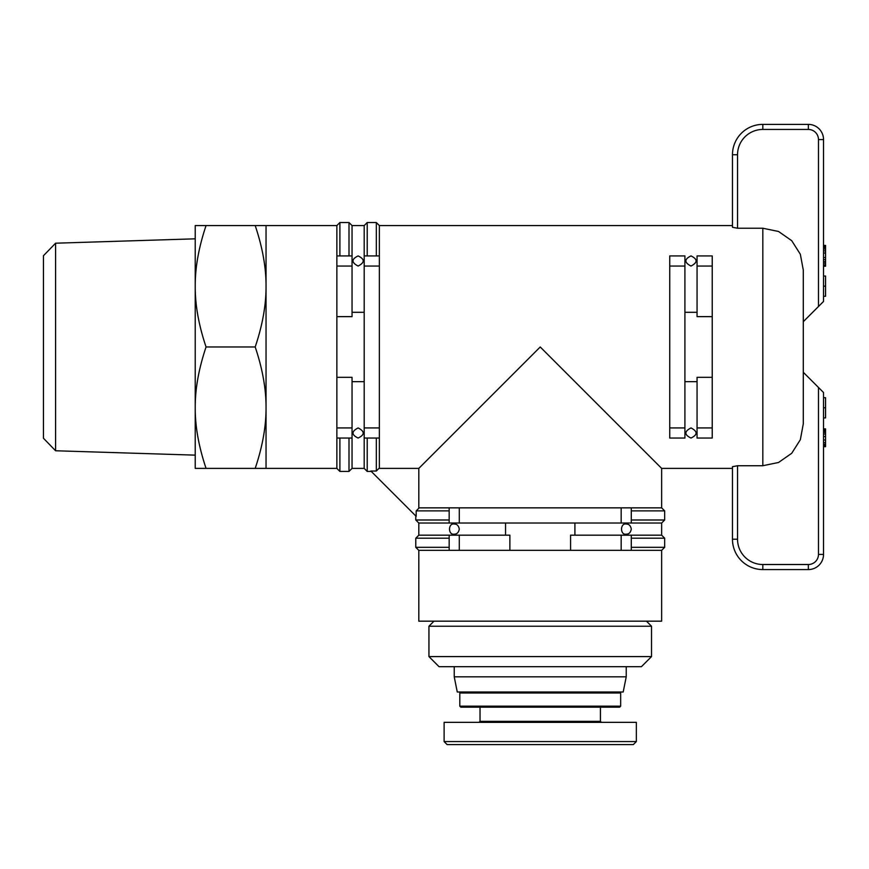 <?xml version="1.0" encoding="UTF-8"?>
<svg xmlns="http://www.w3.org/2000/svg" width="869" height="869" viewBox="0 0 869 869"><rect width="100%" height="100%" fill="white"/><g stroke="black" fill="none" stroke-linecap="round" stroke-linejoin="round"><path stroke-width="1.3" d="M55.583 243.201L43.45 255.725L43.45 438.248L55.583 450.761L55.583 243.201L195.221 238.823M266.044 468.391L255.193 468.391C262.503 446.677 266.12 426.44 266.044 407.691C266.12 388.932 262.503 368.706 255.193 346.981C262.503 325.267 266.12 305.03 266.044 286.27C266.12 267.522 262.503 247.285 255.193 225.571L266.044 225.571L266.044 468.391L336.868 468.391L336.868 438.041L352.043 438.041L352.043 377.331L336.868 377.331L336.868 316.631L352.043 316.631L352.043 255.92L336.868 255.92L336.868 225.571L339.898 222.529L349.001 222.529L349.001 255.92M621.172 523.029L459.288 523.029L459.288 507.854L621.172 507.854L621.172 523.029L631.285 523.029L631.285 507.854L661.646 507.854L661.646 468.391L540.236 346.981L418.815 468.391L418.815 508.278L416.197 510.885L416.197 516.36L370.857 471.02L376.32 471.02L378.938 468.391L418.815 468.391M416.197 510.885L449.175 510.885L449.175 523.029L418.815 523.029L418.815 535.174L449.175 535.174L449.175 550.349L418.815 550.349L418.815 621.172L661.646 621.172L661.646 550.349L631.285 550.349L631.285 535.174L661.646 535.174L664.676 538.204L631.285 538.204M631.285 535.174L570.585 535.174L570.585 550.349L509.875 550.349L509.875 535.174L449.175 535.174M631.285 529.102C630.644 525.68 628.96 523.996 626.234 524.04C628.96 523.996 630.644 525.68 631.285 529.102C630.644 532.523 628.96 534.207 626.234 534.163C619.988 535.337 619.988 522.866 626.234 524.04M454.226 524.04C456.942 523.996 458.636 525.68 459.288 529.102C458.636 532.512 456.942 534.207 454.226 534.163C447.98 535.347 447.98 522.856 454.226 524.04M364.187 427.928L364.187 266.044L379.362 266.044L379.362 427.928L364.187 427.928L364.187 438.041L379.362 438.041L379.362 468.391M803.293 270.096L800.338 254.248L791.713 240.67L778.537 231.48L762.819 228.232L737.531 228.232L732.469 227.265L732.469 154.747L737.531 154.747A25.299 25.299 0 0 1 762.819 129.448L808.355 129.448L808.355 124.386L762.819 124.386L808.355 124.386A15.175 15.175 0 0 1 823.53 139.572L823.53 301.456L803.293 321.682L803.293 270.096L803.293 423.866L800.338 439.725L791.713 453.292L778.537 462.482L762.819 465.73L737.531 465.73L732.469 466.696L732.469 539.214L732.469 468.391L661.646 468.391M762.819 129.448L762.819 124.386A30.35 30.35 0 0 0 732.469 154.747L732.469 225.571L379.362 225.571L379.362 255.92L364.187 255.92L364.187 266.044M684.913 312.297L697.057 312.297M697.057 266.044L712.232 266.044L712.232 255.92L697.057 255.92L697.057 316.631L712.232 316.631L712.232 377.331L697.057 377.331L697.057 438.041L712.232 438.041L712.232 427.928L697.057 427.928M690.985 255.92C697.764 259.179 697.764 262.547 690.985 266.044C684.196 262.547 684.196 259.179 690.985 255.92L690.985 255.92M358.115 255.92C364.893 259.179 364.893 262.547 358.115 266.044C351.326 262.547 351.326 259.179 358.115 255.92M358.115 427.928C364.893 431.415 364.893 434.782 358.115 438.041C351.326 434.782 351.326 431.415 358.115 427.928M690.985 427.928C697.764 431.415 697.764 434.782 690.985 438.041C684.196 434.782 684.196 431.415 690.985 427.928M626.234 676.821L454.226 676.821L457.268 691.996L623.192 691.996L626.234 676.821L626.234 666.697M540.236 656.584L428.938 656.584L439.051 666.697L641.409 666.697L651.522 656.584L540.236 656.584M433.989 621.172L428.938 626.234L651.522 626.234L651.522 656.584M636.347 741.572L636.347 722.345L444.113 722.345L444.113 741.572L447.144 744.614L633.316 744.614L636.347 741.572L444.113 741.572M460.809 707.17L480.025 707.17L480.025 721.335L600.436 721.335L600.436 707.17L540.236 707.17L619.651 707.17L620.662 706.16L459.799 706.16L460.809 707.17L540.236 707.17M803.293 344.428L803.293 372.28L818.468 387.455L818.468 554.4L823.53 554.4L823.53 392.516L818.468 387.455M803.293 321.682L803.293 330.285M823.53 446.677L825.55 446.677L825.55 428.906L823.53 428.906M823.53 446.264L825.55 446.264M823.53 445.395L825.55 445.395M823.53 444.222L825.55 444.222M823.53 442.603L825.55 442.603M823.53 439.975L825.55 439.975M823.53 436.564L825.55 436.564M823.53 434.033L825.55 434.033M823.53 432.501L825.55 432.501M823.53 431.176L825.55 431.176M823.53 430.155L825.55 430.155M823.53 429.167L825.55 429.167M823.53 428.96L825.55 428.96M823.53 266.218L825.55 266.218L825.55 245.406L823.53 245.406M823.53 265.751L825.55 265.751M823.53 264.947L825.55 264.947M823.53 263.22L825.55 263.22M823.53 261.688L825.55 261.688M823.53 259.701L825.55 259.701M823.53 257.517L825.55 257.517M823.53 253.031L825.55 253.031M823.53 250.88L825.55 250.88M823.53 249.066L825.55 249.066M823.53 247.665L825.55 247.665M823.53 246.481L825.55 246.481M823.53 245.96L825.55 245.96M823.53 417.924L825.55 417.924L825.55 397.687L823.53 397.687M823.53 407.811L825.55 407.811M823.53 296.275L825.55 296.275L825.55 276.038L823.53 276.038M823.53 286.151L825.55 286.151M818.468 554.4A10.113 10.113 0 0 1 808.355 564.513L762.819 564.513A25.299 25.299 0 0 1 737.531 539.214L732.469 539.214A30.35 30.35 0 0 0 762.819 569.575L808.355 569.575A15.175 15.175 0 0 0 823.53 554.4M364.187 381.665L352.043 381.665M352.043 312.297L364.187 312.297M336.868 316.631L336.868 266.044L352.043 266.044M336.868 255.92L336.868 266.044M352.043 427.928L336.868 427.928L336.868 377.331M697.057 381.665L684.913 381.665M669.738 427.928L669.738 266.044L684.913 266.044L684.913 427.928L669.738 427.928L669.738 438.041L684.913 438.041L684.913 427.928M684.913 266.044L684.913 255.92L669.738 255.92L669.738 266.044M712.232 377.331L712.232 427.928M574.909 523.029L574.909 535.174M505.552 535.174L505.552 523.029M418.815 507.854L449.175 507.854L449.175 523.029L459.288 523.029M661.646 535.174L661.646 523.029L631.285 523.029M509.875 550.349L459.288 550.349L459.288 535.174M621.172 535.174L621.172 550.349L570.585 550.349M449.175 550.349L459.288 550.349M621.172 550.349L631.285 550.349M631.285 510.885L664.676 510.885L661.646 507.854M379.362 225.571L376.32 222.529L376.32 255.92M376.32 438.041L376.32 471.02M459.288 507.854L449.175 507.854L449.175 510.885M449.175 547.318L415.784 547.318L415.784 538.204L449.175 538.204M661.646 550.349L664.676 547.318L631.285 547.318M449.175 519.999L415.784 519.999L415.784 515.947M661.646 523.029L664.676 519.999L631.285 519.999M379.362 266.044L379.362 255.92M379.362 438.041L379.362 427.928M367.218 255.92L367.218 222.529L376.32 222.529M352.043 438.041L352.043 468.391L364.187 468.391L367.218 471.432L367.218 438.041M364.187 255.92L364.187 225.571L367.218 222.529M364.187 468.391L364.187 438.041M349.001 438.041L349.001 471.432L352.043 468.391M349.001 222.529L352.043 225.571L352.043 255.92M339.898 255.92L339.898 222.529M336.868 468.391L339.898 471.432L339.898 438.041M336.868 427.928L336.868 438.041M712.232 266.044L712.232 316.631M631.285 507.854L621.172 507.854M195.221 468.391L195.221 225.571L206.062 225.571C198.751 247.285 195.134 267.522 195.221 286.27C195.134 305.03 198.751 325.267 206.062 346.981C198.751 368.706 195.134 388.932 195.221 407.691C195.134 426.44 198.751 446.677 206.062 468.391L195.221 468.391M255.193 225.571L206.062 225.571M255.193 346.981L206.062 346.981M255.193 468.391L206.062 468.391M762.819 228.232L762.819 465.73M460.809 691.996L459.799 693.006L620.662 693.006L620.662 706.16M737.531 539.214L737.531 465.73M808.355 569.575L808.355 564.513L762.819 564.513L762.819 569.575M808.355 129.448A10.113 10.113 0 0 1 818.468 139.572L823.53 139.572M818.468 139.572L818.468 306.507M737.531 228.232L737.531 154.747M266.044 225.571L336.868 225.571M646.471 621.172L651.522 626.234M480.025 721.335L479.015 722.345M620.662 693.006L619.651 691.996M459.799 693.006L459.799 706.16M600.436 721.335L601.446 722.345M428.938 626.234L428.938 656.584M454.226 666.697L454.226 676.821M418.815 550.349L415.784 547.318M418.815 535.174L415.784 538.204M664.676 547.318L664.676 538.204M418.815 523.029L415.784 519.999M664.676 519.999L664.676 510.885M367.218 471.432L371.269 471.432M339.898 471.432L349.001 471.432M352.043 225.571L364.187 225.571M55.583 450.761L195.221 455.139"/></g></svg>
